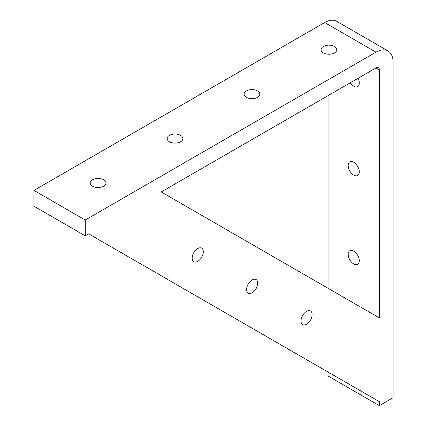 <?xml version="1.0" encoding="UTF-8"?>
<svg xmlns="http://www.w3.org/2000/svg" width="427" height="427" viewBox="0 0 427 427"><rect width="100%" height="100%" fill="white"/><g stroke="black" fill="none" stroke-linecap="round" stroke-linejoin="round"><path stroke-width="0.64" d="M388.058 50.973L336.754 21.35A24.184 13.963 120 0 0 324.664 22.546L375.968 52.169A24.184 13.963 -60 0 1 388.058 50.973A24.184 13.963 -60 0 1 393.07 62.043L393.07 397.75L379.389 405.65L328.08 376.027L328.08 372.077M375.968 52.169L85.235 220.022L33.93 190.399L324.664 22.546M33.93 190.399L33.93 206.198L85.235 235.816L85.235 220.022M85.235 235.816L88.656 233.841L379.389 401.7L379.389 405.65M306.581 324.189A7.862 4.537 -60 0 1 302.647 324.579A7.862 4.537 -60 0 1 302.647 315.505A7.862 4.537 -60 0 1 310.509 310.968A7.862 4.537 -60 0 1 311.715 317.266A7.862 4.537 -60 0 1 306.581 324.189M197.744 261.356A7.862 4.537 -60 0 1 193.815 261.74A7.862 4.537 -60 0 1 193.815 252.667A7.862 4.537 -60 0 1 201.672 248.13A7.862 4.537 -60 0 1 202.878 254.428A7.862 4.537 -60 0 1 197.744 261.356M252.16 292.773A7.862 4.537 -60 0 1 248.231 293.162A7.862 4.537 -60 0 1 248.231 284.083A7.862 4.537 -60 0 1 256.093 279.546A7.862 4.537 -60 0 1 257.294 285.844A7.862 4.537 -60 0 1 252.16 292.773M379.389 69.943L379.389 317.918L161.214 191.953L375.968 67.968L379.389 69.943A4.836 2.792 120 0 0 378.386 67.728A4.836 2.792 120 0 0 375.968 67.968M169.46 141.769A7.862 4.537 180 0 1 167.16 138.561A7.862 4.537 180 0 1 175.022 134.025A7.862 4.537 180 0 1 182.879 138.561A7.862 4.537 180 0 1 178.027 142.757A7.862 4.537 180 0 1 169.46 141.769M323.378 52.911A7.862 4.537 180 0 1 321.077 49.703A7.862 4.537 180 0 1 328.939 45.161A7.862 4.537 180 0 1 336.796 49.703A7.862 4.537 180 0 1 331.944 53.893A7.862 4.537 180 0 1 323.378 52.911M246.422 97.34A7.862 4.537 180 0 1 244.121 94.132A7.862 4.537 180 0 1 251.978 89.595A7.862 4.537 180 0 1 259.84 94.132A7.862 4.537 180 0 1 254.988 98.322A7.862 4.537 180 0 1 246.422 97.34M92.504 186.204A7.862 4.537 180 0 1 90.204 182.996A7.862 4.537 180 0 1 98.061 178.454A7.862 4.537 180 0 1 105.923 182.996A7.862 4.537 180 0 1 101.071 187.186A7.862 4.537 180 0 1 92.504 186.204M369.125 395.776L379.389 401.7M353.732 251.124A7.862 4.537 60 0 1 358.872 258.052A7.862 4.537 60 0 1 357.666 264.35A7.862 4.537 60 0 1 349.804 259.813A7.862 4.537 60 0 1 349.804 250.734A7.862 4.537 60 0 1 353.732 251.124M358.072 78.301A7.862 4.537 60 0 1 357.666 86.622A7.862 4.537 60 0 1 350.257 82.811M353.732 162.26A7.862 4.537 60 0 1 358.872 169.188A7.862 4.537 60 0 1 357.666 175.486A7.862 4.537 60 0 1 349.804 170.949A7.862 4.537 60 0 1 349.804 161.87A7.862 4.537 60 0 1 353.732 162.26M328.08 288.294L328.08 95.611"/></g></svg>

